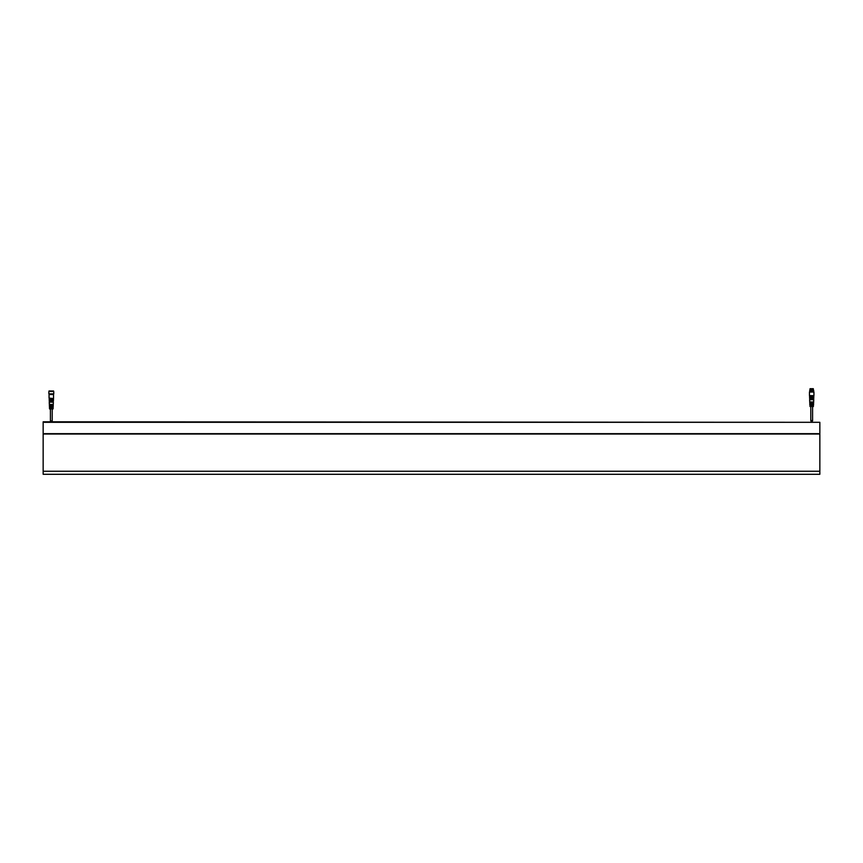 <?xml version="1.0" encoding="UTF-8"?>
<svg xmlns="http://www.w3.org/2000/svg" width="863" height="863" viewBox="0 0 863 863"><rect width="100%" height="100%" fill="white"/><g stroke="black" fill="none" stroke-linecap="round" stroke-linejoin="round"><path stroke-width="1.29" d="M819.85 474.294L43.15 474.294L43.15 471.241L819.85 471.241L819.85 474.294L43.15 474.294M43.15 422.309L819.85 422.309L43.15 421.802L43.15 471.241M819.85 422.309L819.85 471.241M43.15 434.035L819.85 434.035M813.755 399.709L813.615 403.075L812.083 403.075L812.083 403.69L813.582 403.69L813.518 405.319L812.083 405.319L813.464 406.441L809.926 406.441L811.317 405.319L809.872 405.319L809.807 403.69L811.317 403.69L811.317 403.075L809.774 403.075L809.634 399.709L813.658 399.202M813.626 401.953L813.593 402.568L813.626 401.953L809.764 401.953L809.796 402.568L809.764 401.953M813.593 402.568L809.796 402.568M810.918 404.197L812.471 404.197M812.471 404.812L813.529 404.197M813.496 404.812L810.918 404.812M811.695 399.202L809.591 398.684L813.809 398.684L811.695 399.202M809.591 398.684L813.809 398.684M811.695 398.177L809.537 397.67L813.852 397.67L811.695 398.177M809.537 397.67L813.852 397.67M811.695 397.163L809.494 396.656L813.895 396.656L811.695 397.163M809.494 396.656L813.895 396.656M813.938 395.632L809.451 395.632L813.938 395.632L813.938 392.061L809.451 392.061L809.451 395.632M809.872 404.197L809.893 404.812M809.764 399.698L813.636 399.698M813.475 389.72L809.915 389.979L813.475 389.979L813.216 388.738M813.475 389.979L809.915 389.979M813.431 390.033L809.958 390.281L809.656 391.511L813.733 391.511L813.733 390.583L809.656 390.583M813.733 391.511L809.656 391.511M813.356 388.749L810.174 388.738M810.087 388.706L813.302 388.706M811.986 421.079L810.842 420.572L811.695 421.209L812.547 420.572L810.842 420.572L811.695 421.209L812.547 420.572L811.986 421.079M811.242 421.295L812.159 421.295M52.168 409.547L52.837 408.889M50.41 420.831L50.41 409.526L49.774 408.889M50.529 405.524L49.45 406.128L53.161 406.128L52.082 405.524M50.41 405.524L52.201 405.524M50.529 407.768L49.525 407.768L50.529 408.372M50.41 407.768L52.082 407.768M52.082 408.372L53.053 408.372L52.201 407.768M52.201 408.372L50.41 408.372M49.461 407.25L50.41 406.646L49.439 406.646L50.917 406.646L50.917 407.25L49.461 407.25L49.536 408.889L53.075 408.889L53.15 407.25L51.683 407.25L51.683 406.646L53.172 406.646L53.247 405.006L51.683 405.006L51.683 404.402L53.269 404.402L53.366 402.158L51.305 402.158L53.366 402.158M49.245 402.158L51.305 402.158L49.245 402.158L49.342 404.402L50.917 404.402L50.917 405.006L49.364 405.006L50.41 404.402L49.342 404.402M49.439 406.646L49.364 405.006M53.29 401.133L49.191 401.133L53.312 400.626M53.409 401.133L49.191 401.133M53.43 400.626L49.148 400.119L53.43 400.626M49.148 400.119L53.463 400.119M53.484 399.612L49.105 399.094L53.484 399.612M49.105 399.094L53.506 399.094M53.528 398.587L49.062 398.08L53.528 398.587M49.062 398.08L49.062 394.51L53.549 394.51L53.549 398.08M53.172 406.646L52.201 406.646L53.15 407.25M53.269 404.402L52.201 404.402L53.247 405.006M53.053 408.372L53.085 407.768M50.41 406.128L49.45 406.128M51.014 421.295L52.158 421.802L51.305 421.166L50.453 421.802L52.158 421.802L51.305 421.166L50.453 421.802L51.014 421.295M50.453 420.572L51.305 421.209L52.158 420.572L51.758 421.079M49.062 390.95L53.603 390.993L49.062 390.95M53.603 390.993L49.008 390.993M53.603 391.457L49.008 391.457M53.344 394.51L53.754 393.852L48.857 393.852L48.857 391.608M53.603 394.003L48.857 393.852M53.603 394.262L49.008 394.003M819.85 433.658L43.15 433.658M812.558 407.099L813.226 406.441M810.799 407.077L810.163 406.441M810.033 388.749L809.915 389.72M812.59 403.075L812.59 403.69M812.59 405.319L812.59 405.934M812.59 406.441L812.59 420.831M810.799 403.075L810.799 403.69M810.799 405.319L810.799 405.934M810.799 406.441L810.799 420.831M52.201 409.526L52.201 420.831M53.754 393.852L53.754 391.608"/></g></svg>
